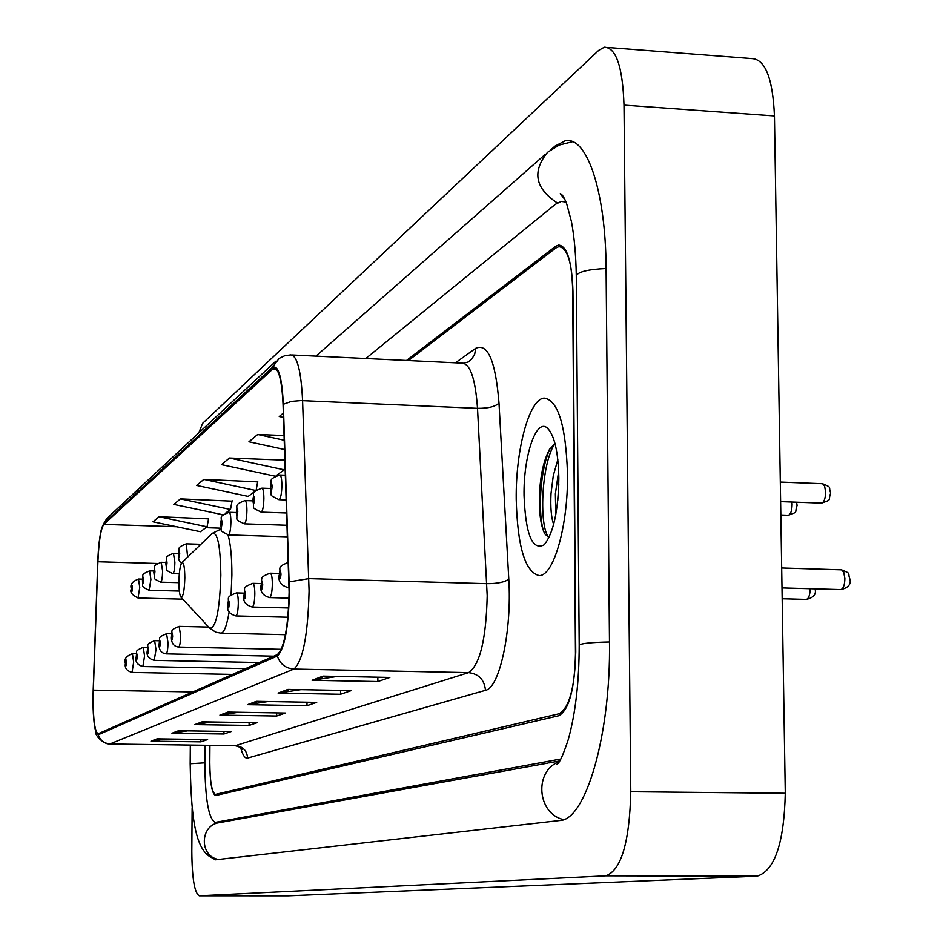 <?xml version="1.0" encoding="UTF-8"?>
<svg xmlns="http://www.w3.org/2000/svg" width="943" height="943" viewBox="0 0 943 943"><rect width="100%" height="100%" fill="white"/><g stroke="black" fill="none" stroke-linecap="round" stroke-linejoin="round"><path stroke-width="1.41" d="M209.829 745.347L209.711 761.307C209.9 781.523 211.821 792.556 215.476 794.407L559.058 713.768C569.336 707.922 574.9 687.282 575.749 651.849L572.955 291.246C572.036 262.39 567.309 247.537 558.81 246.665L555.781 248.044L408.402 360.568M204.961 745.288L204.843 762.769C205.15 799.051 208.603 818.937 215.204 822.414L560.826 759.021M565.977 202.038L561.285 201.425L555.462 204.242L365.79 358.529M192.136 808.292L191.818 851.317C192.042 878.263 194.517 893.092 199.244 895.815L605.936 875.823C621.26 870.2 629.547 842.17 630.784 791.731L623.995 105.109C622.686 66.835 616.121 47.539 604.298 47.197L598.628 50.403L202.698 423.266L198.725 432.967M288.098 895.85L757.194 876.165C774.733 870.625 784.093 842.995 785.283 793.263L774.451 115.93C772.777 78.163 765.162 59.032 751.595 58.56L607.893 47.48M210.36 856.527L215.275 859.827L559.812 820.516C585.662 820.445 610.934 734.42 609.473 641.77L606.078 268.036C605.712 190.863 586.711 135.686 565.105 140.825L555.062 146.071L550.901 149.737M567.486 473.681C565.835 425.376 558.067 400.186 544.194 398.111C529.2 398.806 515.573 449.776 516.21 499.377C517.495 546.822 525.168 572.224 539.243 575.584C553.718 576.102 568.252 525.334 567.486 473.681C565.835 425.376 558.067 400.186 544.194 398.111C529.2 398.806 515.573 449.776 516.21 499.377C517.495 546.822 525.168 572.224 539.243 575.584C553.718 576.102 568.252 525.334 567.486 473.681M289.124 592.086C288.228 627.284 284.291 648.124 277.301 654.607L97.978 733.854C94.359 730.908 92.815 716.338 93.333 690.135L97.907 561.757C98.85 541.152 100.818 528.705 103.824 524.391L273.835 368.065C278.857 368.536 281.933 380.76 283.065 404.747L289.124 592.086M289.418 591.933L283.348 404.264C281.898 376.363 278.173 364.151 272.173 367.617L103.836 523.4L101.726 527.986C99.687 535.589 98.367 546.822 97.777 561.698L93.192 690.04C92.673 708.004 93.416 721.478 95.432 730.471L98.272 734.774L277.301 656.022C284.468 649.385 288.499 628.026 289.418 591.933M165.32 738.982L150.974 741.174L200.894 741.858L207.601 739.571L157.08 738.864L150.974 741.174M200.906 739.477L200.894 741.858M187.539 730.86L171.944 733.253L223.939 734.008L231.259 731.509L178.592 730.731L171.944 733.253M223.963 731.403L223.939 734.008M211.845 721.996L194.824 724.601L249.093 725.426L257.097 722.703L202.108 721.843L194.824 724.601M249.117 722.574L249.093 725.426M337.476 676.402L312.109 680.268L377.848 681.541L389.86 677.439L323.072 676.119L312.109 680.268M377.848 677.204L377.848 681.541M300.876 689.651L278.102 693.117L340.541 694.26L351.315 690.582L287.921 689.404L278.102 693.117M340.553 690.382L340.541 694.26M268.107 701.533L247.537 704.669L306.994 705.694L316.695 702.382L256.378 701.333L247.537 704.669M307.005 702.217L306.994 705.694M238.579 712.26L219.919 715.112L276.664 716.032L285.446 713.038L227.923 712.083L219.919 715.112M276.676 712.896L276.664 716.032M209.924 745.347L209.806 762.427C209.994 782.655 211.916 793.688 215.582 795.55L558.798 715.737C569.065 709.914 574.617 689.286 575.466 653.864L572.66 289.584C571.729 260.751 567.026 245.911 558.527 245.039L555.486 246.429L406.516 360.474M232.025 501.169L180.455 498.894L173.842 504.411L223.185 514.831M208.556 518.85L159.061 516.74L152.99 521.809L200.435 531.734L207.083 526.819L208.639 518.391M284.091 435.548L257.71 434.475L248.94 441.784L284.55 449.528M283.336 413.105L279.246 416.511L283.489 417.454M257.663 481.873L203.829 479.398L196.604 485.433L248.174 496.419L255.376 491.091M284.904 460.172L229.467 458.027L221.522 464.651L275.191 476.203M276.181 475.696L284.126 469.814L285.057 464.628M229.467 458.027L284.126 469.814M257.71 434.475L284.244 440.263M256.131 490.313L257.745 481.378M203.829 479.398L255.907 490.525M225.872 512.921L230.505 509.491L232.119 500.698M180.455 498.894L230.505 509.491M159.061 516.74L207.083 526.819M553.624 524.438C551.219 517.436 550.347 507.181 551.007 493.661L553.282 475.649L557.832 459.665M555.804 514.572L555.368 493.826L558.68 471.087M558.845 478.007C558.256 451.862 554.437 435.242 547.411 428.134C536.261 417.69 523.4 455.905 524.037 495.452C525.593 534.516 532.3 550.971 544.158 544.818C553.388 533.384 558.28 511.118 558.845 478.007M555.014 443.611L549.38 449.611C543.722 460.361 540.41 475.201 539.467 494.12C538.936 513.145 540.799 526.489 545.054 534.162L549.015 537.522M549.05 537.451C539.019 528.563 540.799 464.781 554.743 443.752M544.182 532.595C537.616 516.399 539.62 470.604 550.028 448.55M557.749 500.898L558.81 483.971M178.922 581.866C178.946 590.318 179.642 595.422 181.009 597.178C183.142 597.143 184.415 590.719 184.828 577.906C184.71 567.014 183.708 561.957 181.834 562.723C180.125 565.399 179.158 571.776 178.922 581.866M218.505 859.462C199.067 856.327 199.857 824.854 219.389 822.661L547.895 763.099M217.998 859.521C195.896 856.727 191.288 823.039 190.18 763.747L204.843 762.828M572.59 141.686L559.234 145.045L547.565 152.283C531.887 171.626 535.141 188.506 557.325 202.922M606.078 268.519C588.503 269.321 578.566 271.667 576.279 275.556L576.291 276.24M609.473 641.971C591.626 642.336 581.525 643.362 579.191 645.047C579.143 682.013 575.489 713.568 568.216 739.713C559.447 766.081 557.596 763.028 556.9 764.478L558.716 762.498M563.56 819.597C536.956 813.726 533.844 770.796 559.27 761.685M288.252 895.85L199.303 895.815M774.451 115.93L623.995 105.109M785.283 793.263L630.784 791.731M757.194 876.165L605.936 875.823M220.745 822.426L215.523 822.379M560.614 759.421L559.388 759.41M455.445 362.819L475.696 348.344C487.802 342.769 495.57 361.039 499 403.132L508.784 579.108C512.061 630.325 499.59 688.119 485.48 690.311L247.632 758.078C246.936 750.604 242.929 746.455 235.585 745.607L468.624 672.618C479.94 664.898 486.128 639.295 487.201 595.823L477.512 408.343C475.39 378.815 470.262 363.75 462.105 363.138L291.929 354.981M247.632 758.078C244.98 758.667 242.646 755.143 240.618 747.504M235.125 745.689L109.706 743.992L235.125 745.689C240.43 747.174 242.858 748.436 242.41 749.485L241.938 748.718M272.173 367.617L279.163 358.399L284.703 355.747L290.692 354.922C297.139 355.452 301.1 370.693 302.585 400.645L309.08 590.966C307.948 635.134 302.892 661.161 293.91 669.058C285.611 668.387 280.071 664.037 277.301 656.022M289.265 581.843L308.88 578.625L486.859 583.67C497.503 583.67 504.811 582.149 508.784 579.108M103.836 523.4L107.761 517.601L275.827 361.216M499 403.132C495.134 406.692 487.967 408.437 477.512 408.343L300.982 400.598L291.446 401.4L283.348 404.264M98.272 734.774C100.217 740.432 104.143 743.473 110.072 743.909L293.91 669.058L468.624 672.618C478.808 673.88 484.419 679.773 485.48 690.311M463.602 363.196L468.412 361.935L471.842 358.988L474.718 354.061L475.696 348.344M103.824 524.391L176.636 526.76M205.892 527.703L220.91 528.198M97.907 561.757L157.233 563.49M93.333 690.135L192.867 691.95M229.455 674.339L229.397 675.789M272.173 368.972L276.346 369.173M221.9 714.971L229.479 712.118M249.612 704.527L258.017 701.356M280.283 692.964L289.642 689.439M314.408 680.103L324.887 676.155M196.722 724.46L203.594 721.866M173.76 733.112L180.019 730.754M152.719 741.045L158.448 738.888M209.122 627.566L209.676 628.168C215.923 628.486 219.648 610.84 220.839 575.206C220.379 545.03 217.42 531.157 211.939 533.608L181.834 562.723M220.733 633.177L221.11 633.189C224.186 632.553 226.874 625.445 229.137 611.889M231.094 594.833L231.895 575.006C231.907 557.089 230.611 543.722 228.017 534.905M840.626 589.599L840.826 589.599C843.348 588.75 844.704 585.073 844.869 578.566L843.749 572.248L841.616 569.843L781.676 567.981M810.167 588.738L810.167 588.727C809.99 595.045 808.729 598.593 806.359 599.406L782.171 598.746M280.99 574.263C280.448 569.23 279.882 569.548 279.293 575.23C279.835 580.263 280.401 579.945 280.99 574.263M289.088 586.534L287.957 587.56M806.171 599.406L806.359 599.406C813.373 597.709 816.332 594.42 815.2 589.54M289.029 598.11L269.651 597.591C262.826 595.646 259.938 591.709 260.963 585.792C263.521 578.684 257.321 577.906 270.205 573.179C271.549 573.627 272.256 577.234 272.35 584.012C272.126 592.015 271.23 596.542 269.651 597.591L269.533 597.591M262.72 584.707C262.213 579.815 261.683 580.122 261.128 585.627C261.624 590.518 262.166 590.212 262.72 584.707M252.276 607.044C245.581 605.088 242.775 601.269 243.872 595.563C246.677 587.89 239.935 588.479 252.807 583.34C254.08 583.776 254.751 587.3 254.834 593.901C254.622 601.646 253.761 606.031 252.276 607.044L288.617 607.976M245.51 594.55C245.039 589.788 244.532 590.082 244.013 595.41C244.485 600.172 244.98 599.889 245.51 594.55M235.891 615.944C229.338 614.023 226.615 610.298 227.734 604.781C230.198 597.85 224.128 597.65 236.398 592.923C237.601 593.359 238.237 596.789 238.308 603.214C238.096 610.734 237.294 614.977 235.891 615.944L287.886 617.241M229.279 603.826C228.843 599.194 228.371 599.465 227.864 604.64C228.3 609.284 228.784 609.013 229.279 603.826M208.662 627.071L179.123 626.364L180.643 635.723C180.455 642.442 179.807 646.214 178.675 647.051L281.297 649.314M172.64 636.23C172.286 632.034 171.909 632.246 171.485 636.879C171.838 641.075 172.215 640.851 172.64 636.23M171.614 633.802L166.581 633.684L168.019 642.843C167.842 649.385 167.217 653.051 166.145 653.864L273.753 656.175M160.227 643.315C159.909 639.224 159.544 639.425 159.143 643.939C159.473 648.041 159.827 647.829 160.227 643.315M159.296 640.769L154.64 640.662L156.008 649.609L154.216 660.348L259.36 662.54M148.428 650.069C148.122 646.061 147.78 646.261 147.391 650.658C147.697 654.666 148.051 654.466 148.428 650.069M147.568 647.393L143.265 647.299L144.562 656.057L142.864 666.524L245.628 668.611M137.183 656.493C136.9 652.58 136.57 652.768 136.205 657.059C136.487 660.972 136.818 660.784 137.183 656.493M136.393 653.723L132.421 653.629L133.658 662.21L132.02 672.418L232.532 674.41M126.468 662.623C126.197 658.792 125.879 658.98 125.525 663.165C125.796 666.996 126.114 666.819 126.468 662.623M821.377 503.114L821.624 503.126C824.099 502.23 825.443 498.529 825.62 492.022L824.583 485.987L822.579 483.724L780.309 482.073M788.112 515.255L788.324 515.267C790.67 514.406 791.92 510.823 792.096 504.517L791.931 502.041M286.236 499.967L279.045 499.707C266.669 493.531 273.199 497.079 270.323 487.885C273.27 479.657 266.386 480.187 279.741 475.013C281.085 475.39 281.804 478.903 281.886 485.574C281.651 493.826 280.708 498.541 279.045 499.707L278.892 499.707M270.488 487.661C271.006 492.505 271.549 492.105 272.126 486.47C271.596 481.637 271.054 482.038 270.488 487.661M286.672 513.004L261.211 512.143C249.235 506.179 255.47 509.503 252.759 500.639C255.588 492.623 248.917 493.295 261.871 488.179C263.132 488.545 263.804 491.987 263.887 498.47C263.663 506.462 262.767 511.023 261.211 512.143L261.07 512.132M252.901 500.45C253.396 505.153 253.903 504.788 254.445 499.319C253.962 494.615 253.443 494.992 252.901 500.45M287.073 525.275L244.39 523.86C232.992 518.438 238.591 520.748 236.198 512.674C238.709 505.554 232.591 505.283 245.015 500.58C246.217 500.957 246.854 504.305 246.925 510.634C246.701 518.379 245.864 522.787 244.39 523.86L244.272 523.86M236.328 512.497C236.787 517.082 237.271 516.729 237.789 511.436C237.33 506.851 236.846 507.204 236.328 512.497M287.462 536.815L228.512 534.929C217.114 529.188 223.102 532.406 220.556 524.037C223.243 516.469 216.772 517.33 229.114 512.308C230.245 512.674 230.846 515.951 230.905 522.116C230.693 529.624 229.892 533.903 228.512 534.929L228.395 534.929M220.674 523.872C221.11 528.351 221.558 528.009 222.053 522.87C221.629 518.402 221.169 518.733 220.674 523.872M181.492 563.183C179.311 561.851 178.286 558.999 178.439 554.637C180.75 548.107 174.997 548.343 186.29 543.84L187.633 557.113M178.545 554.508C178.899 558.657 179.288 558.374 179.712 553.647C179.359 549.498 178.97 549.781 178.545 554.508M174.879 562.264C174.703 568.983 174.042 572.778 172.934 573.662C162.762 568.676 167.925 571.034 165.815 563.82C168.113 557.289 162.349 557.891 173.441 553.305L174.879 562.264M165.897 563.69C166.239 567.757 166.605 567.486 167.017 562.888C166.675 558.822 166.31 559.093 165.897 563.69M162.597 571.081C162.42 577.611 161.795 581.312 160.734 582.173C150.786 577.234 155.854 579.674 153.792 572.554C156.055 566.106 150.373 566.849 161.229 562.299L162.597 571.081M153.874 572.436C154.192 576.409 154.546 576.149 154.935 571.658C154.628 567.698 154.275 567.945 153.874 572.436M150.892 579.462L149.124 590.259C138.704 585.638 144.303 585.532 142.346 580.864C144.562 574.605 138.963 575.36 149.595 570.869L150.892 579.462M142.428 580.758C142.723 584.636 143.065 584.389 143.442 580.016C143.147 576.138 142.806 576.385 142.428 580.758M139.741 587.454L138.043 597.98C131.772 594.88 129.568 591.815 131.442 588.797C129.733 584.778 132.091 581.525 138.503 579.037L139.741 587.454M131.513 588.691C131.796 592.487 132.114 592.263 132.48 587.996C132.197 584.188 131.879 584.424 131.513 588.691M190.18 763.747L190.321 745.088M315.976 356.136L545.408 154.18M564.904 199.551L560.236 193.68C562.087 194.046 564.256 197.488 566.743 204.03L571.47 221.711C574.322 237.176 575.925 255.117 576.279 275.556L579.191 645.047M559.729 760.954L548.873 762.922M288.193 895.85L199.244 895.815M220.556 822.449L215.204 822.414M565.847 201.708L564.892 201.649M101.726 527.986L106.63 518.638M95.432 730.471C94.548 737.273 106.311 745.005 109.706 743.992M273.835 368.065L274.767 368.112M550.24 431.505L547.411 428.134M181.009 597.178L209.676 628.168L215.747 632.175L221.11 633.189L285.446 634.686M221.122 529.023L212.14 533.42M841.451 569.808C852.177 574.122 847.179 572.66 849.985 579.297M849.985 579.415C851.128 584.471 848.075 587.866 840.826 589.599L782.006 587.913M288.31 562.405C275.391 567.662 281.898 567.615 279.128 575.407C278.138 581.583 281.132 585.638 288.087 587.56L289.1 587.595M279.199 573.438L270.323 573.191M782.419 599.088L782.218 601.434M261.07 583.564L252.924 583.34M243.989 593.123L236.504 592.923M179.123 626.364C167.807 631.079 173.783 630.395 171.39 636.985C171.296 643.102 173.712 646.462 178.675 647.051M166.581 633.684C155.607 638.258 161.312 637.727 159.061 644.034C158.848 649.916 161.206 653.193 166.145 653.864M154.64 640.662C143.914 645.106 149.501 644.67 147.308 650.753C146.259 655.538 148.57 658.733 154.216 660.348M143.265 647.299C132.704 651.837 138.315 651.059 136.122 657.141C135.108 661.821 137.348 664.945 142.864 666.524M132.421 653.629C126.079 656.151 123.757 659.357 125.454 663.247C124.417 667.774 126.598 670.827 132.02 672.418M780.615 501.629L821.624 503.126C832.669 499.095 827.636 501.311 830.689 493.071M822.461 483.7C832.881 487.932 828.025 486.706 830.689 492.93M780.839 514.996L788.324 515.267C799.11 511.306 794.147 513.44 797.094 505.519M285.411 475.225L279.906 475.024M796.552 502.206L797.094 505.389M270.323 488.486L262.013 488.179M252.759 500.851L245.156 500.592M236.198 512.544L229.232 512.308M200.883 544.3L186.372 543.852M179.311 573.851L172.934 573.662M178.475 553.458L173.441 553.305M178.922 582.668L160.734 582.173M165.862 562.441L161.229 562.299M179.335 591.072L149.124 590.259M153.85 570.998L149.595 570.869M182.836 599.159L138.043 597.98M142.417 579.155L138.503 579.037"/></g></svg>
